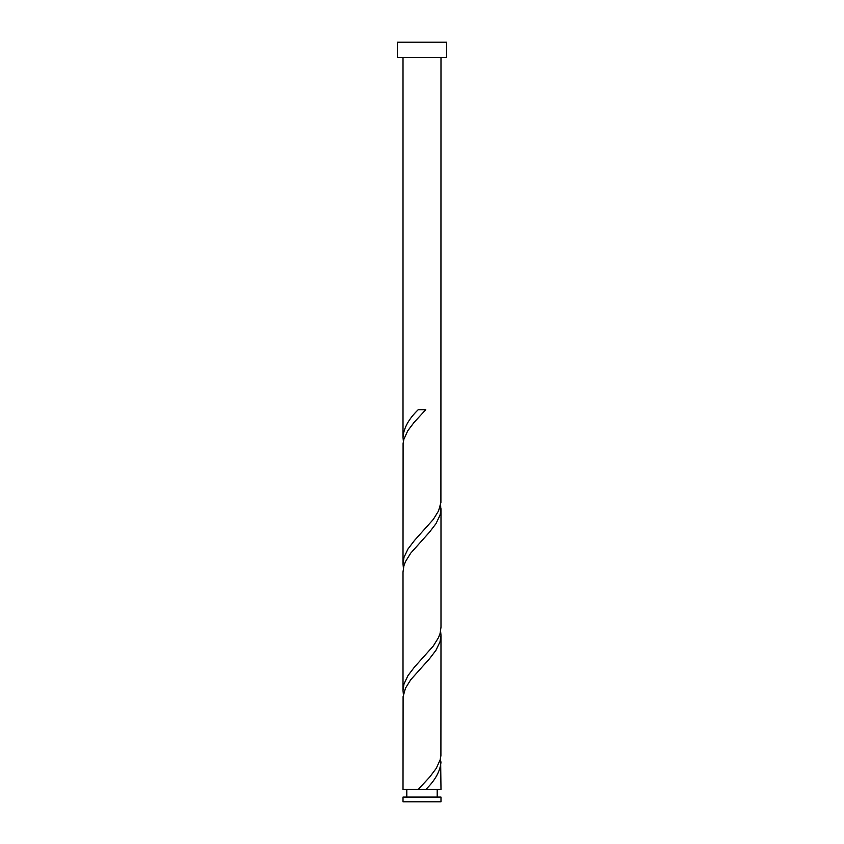 <?xml version="1.0" encoding="UTF-8"?>
<svg xmlns="http://www.w3.org/2000/svg" width="844" height="844" viewBox="0 0 844 844"><rect width="100%" height="100%" fill="white"/><g stroke="black" fill="none" stroke-linecap="round" stroke-linejoin="round"><path stroke-width="1.27" d="M440.99 801.8L403.01 801.8L403.01 797.084L440.99 797.084L440.99 801.8M437.192 797.084L437.192 789.488M418.223 789.488L403.01 789.488L403.094 696.648L405.468 688.208L410.701 679.768L429.564 658.668L436 650.228L440.009 641.788L440.99 635.268L440.906 755.728L440.114 759.948L436.232 768.388L429.881 776.828L418.223 789.488L440.99 789.488L440.61 757.838M406.808 797.084L406.808 789.488M446.687 57.392L397.313 57.392L397.313 42.2L446.687 42.2L446.687 57.392M440.99 57.392L440.906 502.528L438.532 510.968L433.299 519.408L414.436 540.508L408 548.948L403.991 557.388L403.01 563.897L403.094 443.448L403.886 439.228L407.768 430.788L414.119 422.348L425.777 409.688L418.223 409.688C408.749 418.888 403.685 428.098 403.01 437.297L403.01 57.392M422 789.488L425.777 789.488C435.251 780.278 440.315 771.078 440.99 761.868M440.99 508.668L440.99 627.197L440.114 633.348L438.532 637.568L433.299 646.008L414.436 667.108L408 675.548L403.991 683.988L403.01 690.497L403.01 571.968L403.886 565.828L405.468 561.608L410.701 553.168L429.564 532.068L436 523.628L440.009 515.188L440.863 510.968L440.61 504.638M403.01 690.497L403.39 694.538M440.99 635.268L440.61 631.238M403.01 563.897L403.39 567.938M403.01 437.297L403.39 441.338"/></g></svg>
